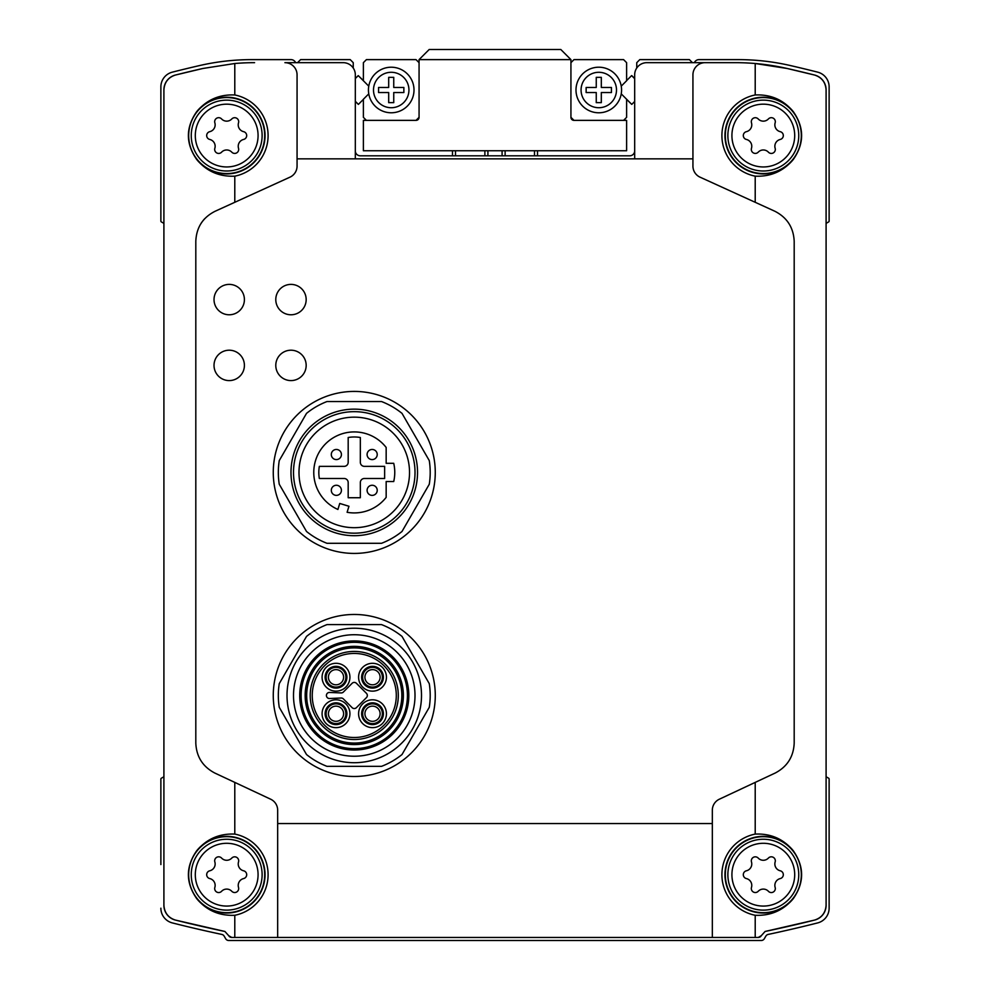 <?xml version="1.0" encoding="UTF-8"?>
<svg xmlns="http://www.w3.org/2000/svg" width="990" height="990" viewBox="0 0 990 990"><rect width="100%" height="100%" fill="white"/><g stroke="black" fill="none" stroke-linecap="round" stroke-linejoin="round"><path stroke-width="1.49" d="M623.589 120.372L626.62 117.34L626.62 99.26L631.756 104.395L634.677 101.475L634.677 151.47A5.061 5.061 0 0 1 629.665 155.814L360.335 155.814A5.061 5.061 0 0 1 355.323 151.47L355.323 101.475L358.318 104.321M826.093 223.963A1.015 1.015 0 0 1 826.588 223.084L828.618 221.921A1.015 1.015 0 0 0 829.125 221.042L829.125 86.873A15.184 15.184 0 0 0 817.666 72.146A1316.255 1316.255 0 0 0 790.428 65.563A232.873 232.873 0 0 0 738.156 59.623L699.014 59.623A5.061 5.061 0 0 0 694.374 62.667L692.443 62.667L689.399 59.623L639.788 59.623L636.756 62.667L636.756 68.025M337.912 509.466A40.503 40.503 0 0 1 322.295 447.554A40.503 40.503 0 0 1 386.162 447.455L386.162 463.308L393.723 463.308A40.503 40.503 0 0 1 393.723 481.536L386.162 481.536L386.162 497.376A40.503 40.503 0 0 1 347.106 512.288L348.95 506.261L339.743 503.452L337.912 509.466M372.166 449.46A5.061 5.061 0 0 0 367.773 457.058A5.061 5.061 0 0 0 376.546 457.058A5.061 5.061 0 0 0 372.166 449.46M372.166 485.261A5.061 5.061 0 0 0 367.773 492.847A5.061 5.061 0 0 0 376.546 492.847A5.061 5.061 0 0 0 372.166 485.261M336.365 485.261A5.061 5.061 0 0 0 331.984 492.847A5.061 5.061 0 0 0 340.746 492.847A5.061 5.061 0 0 0 336.365 485.261M336.365 449.46A5.061 5.061 0 0 0 331.984 457.058A5.061 5.061 0 0 0 340.746 457.058A5.061 5.061 0 0 0 336.365 449.46M360.335 497.735L360.335 482.551A4.047 4.047 0 0 1 364.382 478.492L384.64 478.492L384.64 466.352L364.382 466.352A4.047 4.047 0 0 1 360.335 462.293L360.335 437.506A35.442 35.442 0 0 0 348.183 437.506L348.183 462.293A4.047 4.047 0 0 1 344.136 466.352L319.349 466.352A35.442 35.442 0 0 0 319.349 478.492L344.136 478.492A4.047 4.047 0 0 1 348.183 482.551L348.183 497.735L360.335 497.735M381.521 624.603A75.933 75.933 0 0 1 402.014 636.422L429.276 683.645A75.933 75.933 0 0 1 429.276 707.305L402.014 754.529A75.933 75.933 0 0 1 381.521 766.347L326.997 766.347A75.933 75.933 0 0 1 306.516 754.529L279.254 707.305A75.933 75.933 0 0 1 279.254 683.645L306.516 636.422A75.933 75.933 0 0 1 326.997 624.603L381.521 624.603M287.013 695.475A67.258 67.258 0 0 1 387.894 637.238A67.258 67.258 0 0 1 387.894 753.712A67.258 67.258 0 0 1 287.013 695.475M402.014 531.469A75.933 75.933 0 0 1 381.521 543.3L326.997 543.3A75.933 75.933 0 0 1 306.516 531.469L279.254 484.246A75.933 75.933 0 0 1 279.254 460.598L306.516 413.375A75.933 75.933 0 0 1 326.997 401.544L381.521 401.544A75.933 75.933 0 0 1 402.014 413.375L429.276 460.598A75.933 75.933 0 0 1 429.276 484.246L402.014 531.469M163.907 776.16A1.015 1.015 0 0 1 163.412 777.039L161.382 778.202A1.015 1.015 0 0 0 160.875 779.08L160.875 864.567M160.875 908.189A15.184 15.184 0 0 0 172.334 922.915A1316.255 1316.255 0 0 0 221.822 934.424A3.539 3.539 0 0 1 224.161 936.119L225.671 938.73A3.539 3.539 0 0 0 228.74 940.5L761.26 940.5A3.539 3.539 0 0 0 764.33 938.73L765.839 936.119A3.539 3.539 0 0 1 768.178 934.424A1316.255 1316.255 0 0 0 817.666 922.915A15.184 15.184 0 0 0 829.125 908.189L829.125 779.08A1.015 1.015 0 0 0 828.618 778.202L826.588 777.039A1.015 1.015 0 0 1 826.093 776.16M221.599 858.082A3.997 3.997 0 0 0 214.855 861.981A7.004 7.004 0 0 1 209.769 870.792A3.997 3.997 0 0 0 209.769 878.576A7.004 7.004 0 0 1 214.855 887.399A3.997 3.997 0 0 0 221.599 891.285A7.004 7.004 0 0 1 231.784 891.285A3.997 3.997 0 0 0 238.516 887.399A7.004 7.004 0 0 1 243.602 878.576A3.997 3.997 0 0 0 243.602 870.792A7.004 7.004 0 0 1 238.516 861.981A3.997 3.997 0 0 0 231.784 858.082A7.004 7.004 0 0 1 221.599 858.082M221.599 118.961A3.997 3.997 0 0 0 214.855 122.859A7.004 7.004 0 0 1 209.769 131.67A3.997 3.997 0 0 0 209.769 139.454A7.004 7.004 0 0 1 214.855 148.265A3.997 3.997 0 0 0 221.599 152.163A7.004 7.004 0 0 1 231.784 152.163A3.997 3.997 0 0 0 238.516 148.265A7.004 7.004 0 0 1 243.602 139.454A3.997 3.997 0 0 0 243.602 131.67A7.004 7.004 0 0 1 238.516 122.859A3.997 3.997 0 0 0 231.784 118.961A7.004 7.004 0 0 1 221.599 118.961M758.216 118.961A3.997 3.997 0 0 0 751.484 122.859A7.004 7.004 0 0 1 746.398 131.67A3.997 3.997 0 0 0 746.398 139.454A7.004 7.004 0 0 1 751.484 148.265A3.997 3.997 0 0 0 758.216 152.163A7.004 7.004 0 0 1 768.401 152.163A3.997 3.997 0 0 0 775.145 148.265A7.004 7.004 0 0 1 780.231 139.454A3.997 3.997 0 0 0 780.231 131.67A7.004 7.004 0 0 1 775.145 122.859A3.997 3.997 0 0 0 768.401 118.961A7.004 7.004 0 0 1 758.216 118.961M758.216 858.082A3.997 3.997 0 0 0 751.484 861.981A7.004 7.004 0 0 1 746.398 870.792A3.997 3.997 0 0 0 746.398 878.576A7.004 7.004 0 0 1 751.484 887.399A3.997 3.997 0 0 0 758.216 891.285A7.004 7.004 0 0 1 768.401 891.285A3.997 3.997 0 0 0 775.145 887.399A7.004 7.004 0 0 1 780.231 878.576A3.997 3.997 0 0 0 780.231 870.792A7.004 7.004 0 0 1 775.145 861.981A3.997 3.997 0 0 0 768.401 858.082A7.004 7.004 0 0 1 758.216 858.082M202.901 68.471A1316.255 1316.255 0 0 0 175.416 75.042A15.184 15.184 0 0 0 163.907 89.768C164.501 82.232 168.337 77.319 175.416 75.042L202.901 68.471L234.791 63.509L234.791 94.966C219.31 94.285 206.601 99.866 196.651 111.709C185.637 127.611 185.637 143.513 196.651 159.415C206.489 171.282 219.211 176.851 234.791 176.158L234.791 202.294L215.102 211.266C202.839 217.454 196.416 227.453 195.81 241.263L195.81 743.181C196.453 756.768 202.777 766.705 214.781 773.029L234.791 782.397L214.781 773.029M163.907 89.768L163.907 905.355A15.184 15.184 0 0 0 175.416 920.081C168.337 917.804 164.501 912.891 163.907 905.355M224.903 931.466L175.416 920.081A1316.255 1316.255 0 0 0 224.903 931.466L228.702 935.686A3.539 3.539 0 0 0 231.771 937.468L228.702 935.686M231.771 937.468L758.229 937.468A3.539 3.539 0 0 0 761.298 935.686L758.229 937.468M277.67 937.468L277.67 810.216A12.152 12.152 0 0 0 270.678 799.215L234.791 782.397L234.791 834.087C219.31 833.419 206.601 838.988 196.651 850.831C185.637 866.733 185.637 882.635 196.651 898.549C206.489 910.404 219.211 915.985 234.791 915.28L234.791 937.468M215.102 211.266L289.946 177.173A12.152 12.152 0 0 0 297.062 166.122L297.062 74.807A12.152 12.152 0 0 0 284.91 62.667L295.626 62.667A5.061 5.061 0 0 0 290.986 59.623L251.844 59.623A232.873 232.873 0 0 0 199.572 65.563A1316.255 1316.255 0 0 0 172.334 72.146A15.184 15.184 0 0 0 160.875 86.873L160.875 221.042A1.015 1.015 0 0 0 161.382 221.921L163.412 223.084A1.015 1.015 0 0 1 163.907 223.963M826.093 89.768A15.184 15.184 0 0 0 814.584 75.042A1316.255 1316.255 0 0 0 787.1 68.471A232.873 232.873 0 0 0 735.422 62.667L705.09 62.667A12.152 12.152 0 0 0 692.938 74.807L692.938 166.122A12.152 12.152 0 0 0 700.054 177.173L774.898 211.266L755.209 202.294L755.209 176.158C770.69 176.839 783.399 171.258 793.349 159.415C804.363 143.513 804.363 127.611 793.349 111.709C783.511 99.842 770.789 94.273 755.209 94.966L755.209 63.509L787.1 68.471L814.584 75.042C821.663 77.319 825.499 82.232 826.093 89.768L826.093 905.355C825.499 912.891 821.663 917.804 814.584 920.081L765.097 931.466A1316.255 1316.255 0 0 0 814.584 920.081A15.184 15.184 0 0 0 826.093 905.355M775.22 773.029L755.209 782.397L775.22 773.029C787.223 766.705 793.547 756.768 794.19 743.181L794.19 241.263C793.522 227.539 787.087 217.54 774.898 211.266M755.209 937.468L755.209 915.28C770.69 915.96 783.399 910.379 793.349 898.549C804.363 882.635 804.363 866.733 793.349 850.831C783.511 838.976 770.789 833.394 755.209 834.087L755.209 782.397L719.322 799.215A12.152 12.152 0 0 0 712.33 810.216L712.33 937.468M761.298 935.686L765.097 931.466M692.938 158.846L297.062 158.846M705.09 62.667L646.829 62.667A12.152 12.152 0 0 0 634.677 74.807L634.677 158.846M355.323 158.846L355.323 74.807A12.152 12.152 0 0 0 343.171 62.667L284.91 62.667M254.579 62.667A232.873 232.873 0 0 0 234.791 63.509M829.125 86.873L829.125 90.003L829.125 86.873M735.422 62.667L694.374 62.667M214.026 299.586A15.184 15.184 0 0 1 236.808 286.432A15.184 15.184 0 0 1 236.808 312.741A15.184 15.184 0 0 1 214.026 299.586M214.026 365.397A15.184 15.184 0 0 1 236.808 352.242A15.184 15.184 0 0 1 236.808 378.551A15.184 15.184 0 0 1 214.026 365.397M275.789 299.586A15.184 15.184 0 0 1 298.572 286.432A15.184 15.184 0 0 1 298.572 312.741A15.184 15.184 0 0 1 275.789 299.586M275.789 365.397A15.184 15.184 0 0 1 298.572 352.242A15.184 15.184 0 0 1 298.572 378.551A15.184 15.184 0 0 1 275.789 365.397M273.265 695.475A80.994 80.994 0 0 1 394.762 625.321A80.994 80.994 0 0 1 394.762 765.629A80.994 80.994 0 0 1 273.265 695.475M273.265 472.416A80.994 80.994 0 0 1 394.762 402.274A80.994 80.994 0 0 1 394.762 542.57A80.994 80.994 0 0 1 273.265 472.416M712.33 823.544L277.67 823.544M204.856 218.567A32.955 32.955 0 0 0 201.069 223.381M419.067 62.667L416.023 59.623L366.411 59.623L363.38 62.667L363.38 80.747L358.244 75.611L355.323 78.519L355.323 74.807M353.244 68.025L353.244 62.667L350.213 59.623L300.601 59.623L297.557 62.667L295.626 62.667M634.677 74.807L634.677 78.519L631.756 75.611M727.873 874.69A35.442 35.442 0 0 1 781.036 844A35.442 35.442 0 0 1 781.036 905.38A35.442 35.442 0 0 1 727.873 874.69A35.442 35.442 0 0 1 781.036 844A35.442 35.442 0 0 1 781.036 905.38A35.442 35.442 0 0 1 727.873 874.69M727.873 135.568A35.442 35.442 0 0 1 781.036 104.878A35.442 35.442 0 0 1 781.036 166.258A35.442 35.442 0 0 1 727.873 135.568A35.442 35.442 0 0 1 781.036 104.878A35.442 35.442 0 0 1 781.036 166.258A35.442 35.442 0 0 1 727.873 135.568M191.256 874.69A35.442 35.442 0 0 1 244.406 844A35.442 35.442 0 0 1 244.406 905.38A35.442 35.442 0 0 1 191.256 874.69A35.442 35.442 0 0 1 244.406 844A35.442 35.442 0 0 1 244.406 905.38A35.442 35.442 0 0 1 191.256 874.69M191.256 135.568A35.442 35.442 0 0 1 244.406 104.878A35.442 35.442 0 0 1 244.406 166.258A35.442 35.442 0 0 1 191.256 135.568A35.442 35.442 0 0 1 244.406 104.878A35.442 35.442 0 0 1 244.406 166.258A35.442 35.442 0 0 1 191.256 135.568M298.992 472.416A55.267 55.267 0 0 1 381.893 424.562A55.267 55.267 0 0 1 381.893 520.282A55.267 55.267 0 0 1 298.992 472.416M293.51 472.416A60.749 60.749 0 0 1 384.64 419.81A60.749 60.749 0 0 1 384.64 525.034A60.749 60.749 0 0 1 293.51 472.416M290.986 472.416A63.286 63.286 0 0 1 385.902 417.619A63.286 63.286 0 0 1 385.902 527.225A63.286 63.286 0 0 1 290.986 472.416M312.246 695.475A42.013 42.013 0 0 1 375.272 659.08A42.013 42.013 0 0 1 375.272 731.87A42.013 42.013 0 0 1 312.246 695.475M310.216 695.475A44.043 44.043 0 0 1 376.287 657.335A44.043 44.043 0 0 1 376.287 733.615A44.043 44.043 0 0 1 310.216 695.475M306.677 695.475A47.582 47.582 0 0 1 378.056 654.266A47.582 47.582 0 0 1 378.056 736.684A47.582 47.582 0 0 1 306.677 695.475M305.155 695.475A49.104 49.104 0 0 1 378.811 652.942A49.104 49.104 0 0 1 378.811 738.008A49.104 49.104 0 0 1 305.155 695.475M301.108 695.475A53.151 53.151 0 0 1 380.841 649.44A53.151 53.151 0 0 1 380.841 741.51A53.151 53.151 0 0 1 301.108 695.475M299.723 695.475A54.537 54.537 0 0 1 381.534 648.24A54.537 54.537 0 0 1 381.534 742.71A54.537 54.537 0 0 1 299.723 695.475M293.51 695.475A60.749 60.749 0 0 1 384.64 642.869A60.749 60.749 0 0 1 384.64 748.081A60.749 60.749 0 0 1 293.51 695.475M372.512 669.624A7.598 7.598 0 0 1 380.111 677.222A7.598 7.598 0 0 1 372.512 684.808A7.598 7.598 0 0 1 364.926 677.222A7.598 7.598 0 0 1 372.512 669.624M361.635 677.222A10.89 10.89 0 0 1 377.957 667.792A10.89 10.89 0 0 1 377.957 686.652A10.89 10.89 0 0 1 361.635 677.222M372.512 706.142A7.598 7.598 0 0 1 380.111 713.728A7.598 7.598 0 0 1 372.512 721.326A7.598 7.598 0 0 1 364.926 713.728A7.598 7.598 0 0 1 372.512 706.142M361.635 713.728A10.89 10.89 0 0 1 377.957 704.298A10.89 10.89 0 0 1 377.957 723.158A10.89 10.89 0 0 1 361.635 713.728M336.006 669.624A7.598 7.598 0 0 1 343.604 677.222A7.598 7.598 0 0 1 336.006 684.808A7.598 7.598 0 0 1 328.408 677.222A7.598 7.598 0 0 1 336.006 669.624M325.128 677.222A10.89 10.89 0 0 1 341.451 667.792A10.89 10.89 0 0 1 341.451 686.652A10.89 10.89 0 0 1 325.128 677.222M336.006 706.142A7.598 7.598 0 0 1 343.604 713.728A7.598 7.598 0 0 1 336.006 721.326A7.598 7.598 0 0 1 328.408 713.728A7.598 7.598 0 0 1 336.006 706.142M325.128 713.728A10.89 10.89 0 0 1 341.451 704.298A10.89 10.89 0 0 1 341.451 723.158A10.89 10.89 0 0 1 325.128 713.728M343.369 698.89L352.118 707.652A3.032 3.032 0 0 0 356.412 707.652L366.436 697.628A3.032 3.032 0 0 0 366.436 693.322L356.412 683.298A3.032 3.032 0 0 0 352.118 683.298L343.369 692.06A3.032 3.032 0 0 1 341.216 692.938L329.806 692.455A3.032 3.032 0 0 0 326.415 695.475A3.032 3.032 0 0 0 329.806 698.495L341.216 698.012A3.032 3.032 0 0 1 343.369 698.89M363.38 80.747L368.763 86.142M368.763 93.864L363.38 99.26L363.38 117.34L366.411 120.372M626.62 99.26L621.237 93.864M621.237 86.142L626.62 80.747L626.62 62.667L623.589 59.623L573.977 59.623L570.933 62.667M363.38 150.752L626.62 150.752L626.62 120.372L573.977 120.372A3.032 3.032 0 0 1 570.933 117.34L570.933 59.623L560.81 49.5L429.19 49.5L419.067 59.623L419.067 117.34A3.032 3.032 0 0 1 416.023 120.372A3.032 3.032 0 0 0 419.067 117.34L416.023 120.372L363.38 120.372L363.38 150.752M570.933 59.623L419.067 59.623M570.933 117.34A3.032 3.032 0 0 0 573.977 120.372L570.933 117.34M581.068 90.003A17.721 17.721 0 0 1 607.637 74.658A17.721 17.721 0 0 1 607.637 105.348A17.721 17.721 0 0 1 581.068 90.003M601.314 102.651L601.314 92.528L611.436 92.528L611.436 87.467L601.314 87.467L601.314 77.344L596.252 77.344L596.252 87.467L586.13 87.467L586.13 92.528L596.252 92.528L596.252 102.651L601.314 102.651M575.994 90.003A22.782 22.782 0 0 1 610.174 70.265A22.782 22.782 0 0 1 610.174 109.729A22.782 22.782 0 0 1 575.994 90.003M373.502 90.003A17.721 17.721 0 0 1 400.084 74.658A17.721 17.721 0 0 1 400.084 105.348A17.721 17.721 0 0 1 373.502 90.003M393.748 102.651L393.748 92.528L403.871 92.528L403.871 87.467L393.748 87.467L393.748 77.344L388.686 77.344L388.686 87.467L378.564 87.467L378.564 92.528L388.686 92.528L388.686 102.651L393.748 102.651M368.441 90.003A22.782 22.782 0 0 1 402.608 70.265A22.782 22.782 0 0 1 402.608 109.729A22.782 22.782 0 0 1 368.441 90.003M502.091 155.814L502.091 150.752M505.123 155.814L505.123 150.752M534.489 155.814L534.489 150.752M537.521 155.814L537.521 150.752M634.677 78.668L631.62 75.611L626.62 80.598M363.38 99.396L358.38 104.395L355.323 101.326M484.877 155.814L484.877 150.752M487.909 155.814L487.909 150.752M452.479 155.814L452.479 150.752M455.511 155.814L455.511 150.752M363.38 80.598L358.318 75.686M631.682 104.321L626.62 99.396M195.302 874.69A31.383 31.383 0 0 1 242.377 847.502A31.383 31.383 0 0 1 242.377 901.865A31.383 31.383 0 0 1 195.302 874.69M195.302 135.568A31.383 31.383 0 0 1 242.377 108.38A31.383 31.383 0 0 1 242.377 162.744A31.383 31.383 0 0 1 195.302 135.568M731.919 135.568A31.383 31.383 0 0 1 779.006 108.38A31.383 31.383 0 0 1 779.006 162.744A31.383 31.383 0 0 1 731.919 135.568M731.919 874.69A31.383 31.383 0 0 1 779.006 847.502A31.383 31.383 0 0 1 779.006 901.865A31.383 31.383 0 0 1 731.919 874.69M234.791 834.087A41.394 41.394 0 0 1 234.791 915.28M755.209 915.28A41.394 41.394 0 0 1 755.209 834.087M755.209 176.158A41.394 41.394 0 0 1 755.209 94.966M234.791 94.966A41.394 41.394 0 0 1 234.791 176.158M793.349 898.549A38.363 38.363 0 0 1 737.241 902.818A38.363 38.363 0 0 1 737.241 846.549A38.363 38.363 0 0 1 793.349 850.831M793.064 851.054A37.991 37.991 0 0 1 775.826 910.565A37.991 37.991 0 0 1 725.324 874.69A37.991 37.991 0 0 1 793.064 851.054M793.064 159.192A37.991 37.991 0 0 1 725.324 135.568A37.991 37.991 0 0 1 775.826 99.693A37.991 37.991 0 0 1 793.064 159.192M793.349 159.415A38.363 38.363 0 0 1 737.241 163.697A38.363 38.363 0 0 1 737.241 107.427A38.363 38.363 0 0 1 793.349 111.709M196.651 850.831A38.363 38.363 0 0 1 252.759 846.549A38.363 38.363 0 0 1 252.759 902.818A38.363 38.363 0 0 1 196.651 898.549M196.936 898.326A37.991 37.991 0 0 1 237.909 838.382A37.991 37.991 0 0 1 258.056 896.136A37.991 37.991 0 0 1 196.936 898.326M196.936 159.192A37.991 37.991 0 0 1 237.909 99.26A37.991 37.991 0 0 1 258.056 157.002A37.991 37.991 0 0 1 196.936 159.192M196.651 111.709A38.363 38.363 0 0 1 252.759 107.427A38.363 38.363 0 0 1 252.759 163.697A38.363 38.363 0 0 1 196.651 159.415M322.084 713.728A13.922 13.922 0 0 1 342.973 701.675A13.922 13.922 0 0 1 342.973 725.781A13.922 13.922 0 0 1 322.084 713.728M322.084 677.222A13.922 13.922 0 0 1 342.973 665.169A13.922 13.922 0 0 1 342.973 689.275A13.922 13.922 0 0 1 322.084 677.222M358.59 713.728A13.922 13.922 0 0 1 379.479 701.675A13.922 13.922 0 0 1 379.479 725.781A13.922 13.922 0 0 1 358.59 713.728M358.59 677.222A13.922 13.922 0 0 1 379.479 665.169A13.922 13.922 0 0 1 379.479 689.275A13.922 13.922 0 0 1 358.59 677.222M362.649 677.222A9.875 9.875 0 0 1 377.45 668.671A9.875 9.875 0 0 1 377.45 685.773A9.875 9.875 0 0 1 362.649 677.222M362.649 713.728A9.875 9.875 0 0 1 377.45 705.177A9.875 9.875 0 0 1 377.45 722.279A9.875 9.875 0 0 1 362.649 713.728M326.131 677.222A9.875 9.875 0 0 1 340.944 668.671A9.875 9.875 0 0 1 340.944 685.773A9.875 9.875 0 0 1 326.131 677.222M326.131 713.728A9.875 9.875 0 0 1 340.944 705.177A9.875 9.875 0 0 1 340.944 722.279A9.875 9.875 0 0 1 326.131 713.728"/></g></svg>
